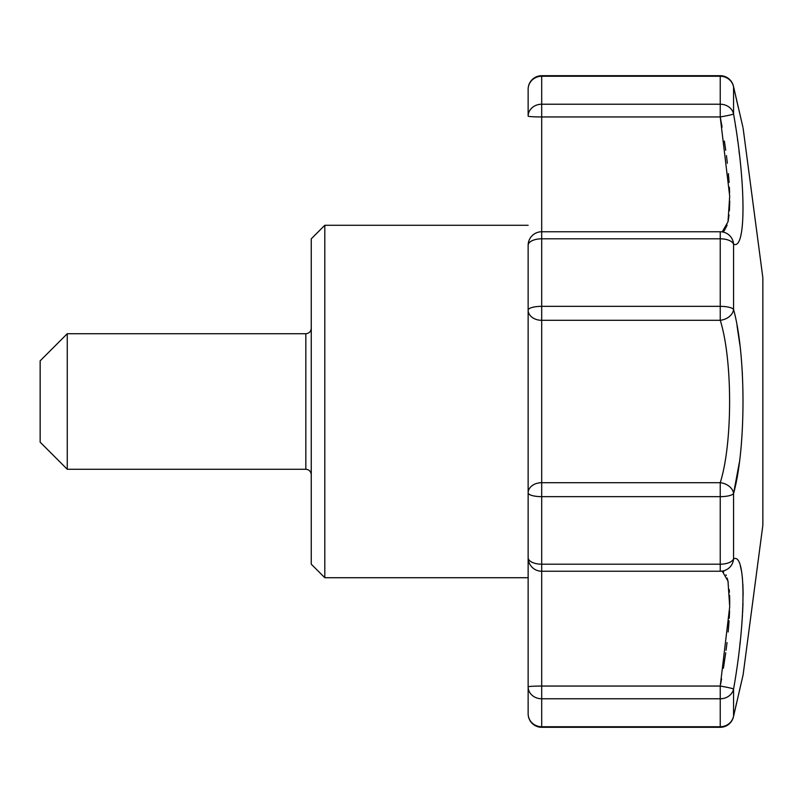 <?xml version="1.0" encoding="UTF-8"?>
<svg xmlns="http://www.w3.org/2000/svg" width="803" height="803" viewBox="0 0 803 803"><rect width="100%" height="100%" fill="white"/><g stroke="black" fill="none" stroke-linecap="round" stroke-linejoin="round"><path stroke-width="1.2" d="M311.253 401.5L311.253 564.168L324.813 577.718L324.813 225.282L311.253 238.832L311.253 401.5M734.625 711.578L733.46 716.728A13.551 13.551 0 0 1 720.241 727.297L720.241 726.745A13.551 13.009 0 0 0 733.561 716.125C746.128 661.542 746.128 661.542 733.561 716.125A13.551 8.863 12.7 0 1 733.46 716.728L743.116 674.791L762.85 525.262L762.85 277.738L743.116 128.209M742.695 676.568L742.926 675.735M736.702 702.334L736.271 704.231M736.231 704.402L735.859 705.998M739.824 644.98L740.185 641.738M741.781 624.864L742.464 615.038M742.614 612.418L742.946 604.599M742.956 604.288L742.986 603.274M743.116 595.766L743.116 594.752M743.116 593.778L742.875 584.253M742.464 578.391L742.414 577.819M741.57 571.355L740.346 565.874M733.561 86.875A13.551 8.863 -12.7 0 0 733.46 86.272A13.551 13.551 0 0 0 720.241 75.703L720.241 76.255L541.694 76.255L541.694 75.703A13.551 13.551 0 0 0 528.143 89.263L528.143 116.124L528.143 89.263A13.551 13.009 180 0 1 541.694 76.255L541.694 104.229L720.241 104.229L720.241 76.255A13.551 13.009 0 0 1 733.561 86.875C746.128 141.458 746.128 141.458 733.561 86.875L733.561 113.936A13.551 0.813 170.4 0 1 720.241 116.947L720.241 104.229A13.551 11.894 0 0 1 733.561 113.936C746.128 184.449 746.138 250.787 733.561 244.112L733.561 309.456A13.551 10.007 165.7 0 1 720.241 320.307L720.241 306.344A13.551 3.804 0 0 1 733.561 309.456C746.128 354.625 746.138 448.355 733.561 493.544L739.302 462.699M742.404 374.439L741.661 362.956M739.864 344.778L737.013 325.566M739.362 154.015L738.991 150.944M737.696 140.916L737.525 139.722M735.668 127.004L735.598 126.503M735.528 126.051L735.418 125.368M736.622 100.325L737.134 102.553M528.143 245.527L528.143 713.737A13.551 13.551 0 0 0 541.694 727.297L541.694 698.771L720.241 698.771L720.241 686.053L541.694 686.053L541.694 496.655L720.241 496.655A13.551 3.804 0 0 0 733.561 493.544L733.561 558.888A13.551 13.34 70.2 0 1 720.241 571.224L720.241 564.198A13.551 6.504 0 0 0 733.561 558.888C746.128 552.253 746.138 618.481 733.561 689.064A13.551 0.813 -170.4 0 0 720.241 686.053L729.706 606.707L727.99 581.131L722.208 571.104M742.926 127.255L733.46 86.272A13.551 13.551 0 0 0 720.241 75.703L541.694 75.703A13.551 13.551 0 0 0 528.143 89.263L528.143 116.124A13.551 0.823 0 0 0 541.694 116.947L541.694 104.229A13.551 11.894 180 0 0 528.143 116.124M733.561 716.125L733.561 689.064A13.551 11.894 0 0 1 720.241 698.771L720.241 726.745L541.694 726.745A13.551 13.009 180 0 1 528.143 713.737L528.143 557.473M528.143 492.851A13.551 10.148 0 0 1 541.694 482.693L541.694 238.802A13.551 6.504 180 0 0 528.143 245.306L528.143 492.851A13.551 10.148 180 0 1 541.694 482.693L541.694 496.655A13.551 3.804 180 0 1 528.143 492.851L528.143 557.694A13.551 13.551 0 0 0 541.694 571.244L720.241 571.244A13.551 13.551 0 0 0 724.818 570.451L724.818 570.451M733.561 493.544A13.551 10.007 -165.7 0 0 720.241 482.693C732.768 443.085 732.677 359.654 720.241 320.307L541.694 320.307A13.551 10.148 0 0 1 528.143 310.149A13.551 3.804 180 0 1 541.694 306.344L720.241 306.344L720.241 231.756L541.694 231.756L541.694 116.947L720.241 116.947L729.696 196.193L728 221.819L722.208 231.896M528.143 245.306A13.551 13.551 0 0 1 541.694 231.756L541.694 238.802L720.241 238.802A13.551 6.504 0 0 1 733.561 244.112A13.551 13.34 -70.2 0 0 724.818 232.549A13.551 13.551 0 0 0 720.241 231.756M40.15 401.5L40.15 442.162L67.261 469.273L67.261 333.727L40.15 360.838L40.15 401.5M720.241 116.987L722.098 127.095M724.386 141.067L725.721 150.241M726.434 155.621L727.347 163.23M728.411 173.659L729.104 182.482M729.385 187.219L729.616 192.81M729.736 201.151L729.415 210.757M729.054 215.033L728.211 220.765M727.137 225.151L724.306 230.632M724.005 230.923L723.403 231.384M722.258 571.114L723.774 571.877M725.982 574.868L726.273 575.49M727.227 578.14L728.251 582.406M729.204 589.502L729.355 591.379M729.365 591.52L729.415 592.243M729.586 595.324L729.736 602.27M729.736 603.304L729.736 604.027M729.596 610.882L729.234 618.31M729.084 620.829L728.16 631.991M727.026 642.561L726.053 650.279M725.721 652.759L723.684 666.41M723.684 666.43L723.393 668.257M721.576 678.806L720.612 684.076M541.694 698.771A13.551 11.894 180 0 1 528.143 686.876A13.551 0.823 0 0 1 541.694 686.053L541.694 698.771M541.694 482.693L720.241 482.693L720.241 564.198L541.694 564.198A13.551 6.504 180 0 1 528.143 557.694M311.253 328.307C310.902 331.629 309.095 333.436 305.833 333.727L305.833 469.273C309.095 469.564 310.902 471.371 311.253 474.693M738.348 107.682L737.325 103.256M736.492 99.612L735.719 96.25M741.45 682.008L740.496 686.053M740.316 686.856L739.262 691.383M541.694 727.297L720.241 727.297L541.694 727.297A13.551 13.551 0 0 1 528.143 713.737M528.143 225.282L324.813 225.282M528.143 577.718L324.813 577.718M305.833 333.727L67.261 333.727M305.833 469.273L67.261 469.273"/></g></svg>
